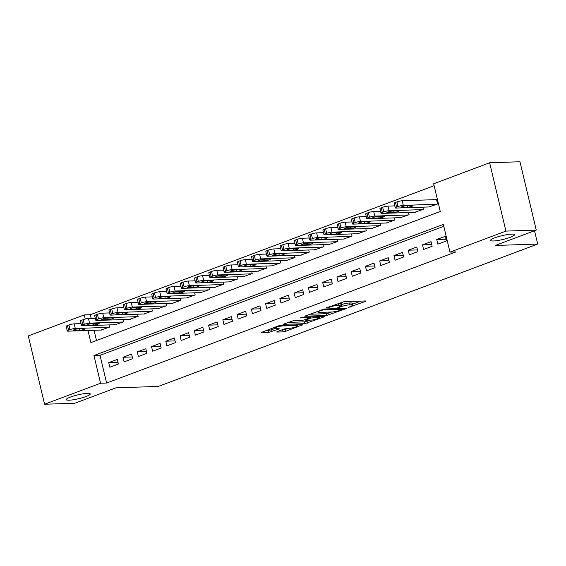 <?xml version="1.0" encoding="UTF-8"?>
<svg xmlns="http://www.w3.org/2000/svg" width="566" height="566" viewBox="0 0 566 566"><rect width="100%" height="100%" fill="white"/><g stroke="black" fill="none" stroke-linecap="round" stroke-linejoin="round"><path stroke-width="0.85" d="M348.564 307.423L365.247 301.445L365.891 301.041L365.459 300.956L344.029 301.671L326.561 307.819L330.155 307.041A6.042 0.969 166.6 0 1 338.447 305.237L340.23 305.173A6.042 0.969 166.6 0 1 341.623 305.456A6.042 0.969 166.6 0 1 339.558 306.73L337.492 307.791L341.227 306.673A6.042 0.969 166.6 0 1 349.519 304.862L351.302 304.805A6.042 0.969 166.6 0 1 352.696 305.088A6.042 0.969 166.6 0 1 350.63 306.355L348.564 307.423M87.405 393.356A12.31 1.967 166.6 0 0 73.934 395.903A12.31 1.967 166.6 0 0 66.307 399.631A12.31 1.967 166.6 0 0 69.151 400.204A12.31 1.967 166.6 0 0 82.629 397.65A12.31 1.967 166.6 0 0 90.256 393.929A12.31 1.967 166.6 0 0 87.405 393.356M511.678 234.126A12.31 1.967 166.6 0 0 498.2 236.673A12.31 1.967 166.6 0 0 490.573 240.401A12.31 1.967 166.6 0 0 493.418 240.975A12.31 1.967 166.6 0 0 506.895 238.428A12.31 1.967 166.6 0 0 514.522 234.699A12.31 1.967 166.6 0 0 511.678 234.126M277.276 331.591L276.625 331.987L277.064 332.072L283.078 331.874L285.667 331.308L302.831 324.714L280.962 325.344L278.373 325.903L261.209 332.504L268.907 332.348L278.571 329.129L279.215 328.733L278.776 328.641L275.175 328.761A5.052 0.807 166.6 0 1 274.008 328.528A5.052 0.807 166.6 0 1 277.135 326.999A5.052 0.807 166.6 0 1 282.667 325.952L296.775 325.478A5.052 0.807 166.6 0 1 297.942 325.719A5.052 0.807 166.6 0 1 294.815 327.247A5.052 0.807 166.6 0 1 289.283 328.294L284.344 328.938L277.276 331.591M87.992 330.494L90.871 342.607L440.27 211.479L433.669 183.78L489.647 162.775L519.97 161.756L536.25 230.086L495.25 245.474L537.7 244.052L158.353 386.422L115.903 387.844L74.903 403.225L44.58 404.244L28.3 335.914L84.277 314.908L85.261 319.033M536.25 230.086L505.926 231.098L449.949 252.111L443.355 224.405L93.956 355.533L100.55 383.239L44.58 404.244M443.808 226.308L100.019 355.335L106.62 383.033L456.012 251.905L449.949 252.111M106.62 383.033L100.55 383.239M326.61 315.538L345.72 308.774L346.364 308.371L345.932 308.286L324.502 309.001L304.749 316.168L326.61 315.538L326.172 313.691L331.789 311.986M323.95 316.939L304.848 323.702L282.979 324.332L293.28 320.717L301.975 320.427L304.565 319.861L309.899 317.703L300.412 317.922L302.371 317.186L324.162 316.458L324.601 316.543L323.95 316.939L323.837 316.465M437.851 244.137L446.411 240.925L445.308 236.305L436.754 239.517L437.851 244.137M423.587 249.486L432.148 246.274L431.044 241.661L422.491 244.873L423.587 249.486M409.331 254.841L417.885 251.629L416.788 247.009L408.228 250.222L409.331 254.841M395.068 260.19L403.622 256.978L402.525 252.365L393.971 255.577L395.068 260.19M380.805 265.546L389.366 262.334L388.262 257.714L379.708 260.926L380.805 265.546M366.549 270.895L375.102 267.683L374.006 263.07L365.445 266.282L366.549 270.895M352.285 276.25L360.839 273.038L359.743 268.418L351.182 271.63L352.285 276.25M338.022 281.599L346.583 278.387L345.479 273.774L336.926 276.986L338.022 281.599M323.759 286.955L332.32 283.743L331.216 279.123L322.662 282.335L323.759 286.955M309.503 292.304L318.057 289.092L316.96 284.479L308.399 287.691L309.503 292.304M295.24 297.659L303.8 294.447L302.697 289.827L294.143 293.039L295.24 297.659M280.977 303.008L289.537 299.796L288.434 295.183L279.88 298.395L280.977 303.008M266.72 308.364L275.274 305.152L274.177 300.532L265.617 303.744L266.72 308.364M252.457 313.713L261.011 310.501L259.914 305.888L251.361 309.1L252.457 313.713M238.194 319.068L246.755 315.856L245.651 311.236L237.097 314.448L238.194 319.068M223.938 324.417L232.492 321.205L231.395 316.592L222.834 319.804L223.938 324.417M209.675 329.773L218.228 326.561L217.132 321.941L208.571 325.153L209.675 329.773M195.411 335.122L203.972 331.909L202.869 327.297L194.315 330.509L195.411 335.122M181.148 340.477L189.709 337.265L188.605 332.645L180.052 335.857L181.148 340.477M166.892 345.826L175.446 342.614L174.349 338.001L165.788 341.213L166.892 345.826M152.629 351.182L161.183 347.97L160.086 343.35L151.532 346.562L152.629 351.182M138.366 356.53L146.927 353.318L145.823 348.706L137.269 351.918L138.366 356.53M124.11 361.886L132.663 358.674L131.567 354.054L123.006 357.266L124.11 361.886M117.304 359.41L108.743 362.622L109.846 367.235L118.4 364.023L117.304 359.41M434.129 185.683L90.341 314.703L91.225 318.417M94.055 330.289L96.489 340.499M428.993 206.958L437.61 203.986L436.506 199.374L435.799 199.642M422.83 207.163L423.347 209.342L414.737 212.314M408.567 212.519L409.084 214.691L400.473 217.662M394.304 217.868L394.827 220.047L386.21 223.018M380.048 223.223L380.564 225.395L371.954 228.367M365.785 228.572L366.301 230.751L357.691 233.723M351.521 233.928L352.045 236.1L343.428 239.071M337.265 239.276L337.782 241.456L329.164 244.427M323.002 244.632L323.519 246.804L314.908 249.776M308.739 249.981L309.262 252.16L300.645 255.132M294.483 255.337L294.999 257.509L286.382 260.48M280.22 260.685L280.736 262.865L272.126 265.836M265.956 266.041L266.473 268.213L257.863 271.185M251.693 271.39L252.217 273.569L243.599 276.541M237.437 276.746L237.953 278.918L229.336 281.889M223.174 282.094L223.69 284.274L215.08 287.245M208.911 287.45L209.434 289.622L200.817 292.594M194.654 292.799L195.171 294.978L186.554 297.949M180.391 298.155L180.908 300.327L172.297 303.298M166.128 303.503L166.645 305.682L158.034 308.647M151.865 308.859L152.388 311.031L143.771 314.003M137.609 314.208L138.125 316.387L129.508 319.351M123.346 319.564L123.862 321.736L115.252 324.707M109.082 324.912L109.606 327.091L100.989 330.056M537.7 244.052L534.523 230.73M489.647 162.775L505.926 231.098M90.341 314.703L84.277 314.908M100.019 355.335L93.956 355.533M436.754 239.517L446.001 239.213M422.491 244.873L431.738 244.562M408.228 250.222L417.475 249.917M393.971 255.577L403.218 255.266M379.708 260.926L388.955 260.622M365.445 266.282L374.692 265.97M351.182 271.63L360.436 271.319M336.926 276.986L346.173 276.675M322.662 282.335L331.909 282.024M308.399 287.691L317.646 287.379M294.143 293.039L303.39 292.728M279.88 298.395L289.127 298.084M265.617 303.744L274.864 303.433M251.361 309.1L260.608 308.788M237.097 314.448L246.344 314.137M222.834 319.804L232.081 319.493M208.571 325.153L217.825 324.842M194.315 330.509L203.562 330.197M180.052 335.857L189.299 335.546M165.788 341.213L175.036 340.902M151.532 346.562L160.779 346.25M137.269 351.918L146.516 351.606M123.006 357.266L132.253 356.955M108.743 362.622L117.997 362.311M352.696 305.088L352.257 303.242A6.042 0.969 166.6 0 0 350.863 302.959L351.302 304.805M341.425 304.6A6.042 0.969 166.6 0 1 349.073 303.015L350.863 302.959M341.623 305.456L341.185 303.609A6.042 0.969 166.6 0 0 339.791 303.326L340.23 305.173M338.411 303.376L339.791 303.326M352.491 304.218L360.761 301.112M309.439 314.25L326.172 313.691M342.515 309.404L323.851 309.694L320.009 310.854A6.042 0.969 166.6 0 0 317.936 312.121A6.042 0.969 166.6 0 0 319.337 312.404L332.192 311.972A6.042 0.969 166.6 0 0 340.484 310.168L342.515 309.404M310.019 320.158L306.991 321.29L307.437 323.136M287.67 322.415L304.402 321.856L306.991 321.29M310.996 320.123A5.052 0.807 166.6 0 0 316.521 319.082A5.052 0.807 166.6 0 0 319.649 317.547A5.052 0.807 166.6 0 0 318.481 317.314L310.918 318.042L305.583 320.2L310.996 320.123M265.9 330.586L271.057 329.936L274.312 328.719M281.316 330.07L285.229 329.462L288.25 328.33M436.57 199.614L402.2 200.767A3.849 0.616 -13.4 0 0 396.922 201.913L395.493 202.451A3.849 0.616 -13.4 0 0 394.177 203.265L395.28 207.878A3.849 0.616 166.6 0 0 396.165 208.055L429.764 206.937M395.28 207.878A3.849 0.616 166.6 0 1 396.596 207.071L398.018 206.533A3.849 0.616 166.6 0 1 403.296 205.38L436.895 204.255M401.818 207.432L407.64 207.234A3.078 0.495 166.6 0 0 411.008 206.597A3.078 0.495 166.6 0 0 412.918 205.663A3.078 0.495 166.6 0 0 412.204 205.522L406.381 205.72A3.078 0.495 166.6 0 0 403.013 206.357A3.078 0.495 166.6 0 0 401.103 207.283A3.078 0.495 166.6 0 0 401.818 207.432L401.676 206.838M394.806 205.89L387.936 206.116A3.849 0.616 -13.4 0 0 382.658 207.269L381.236 207.8A3.849 0.616 -13.4 0 0 379.92 208.613L381.017 213.233A3.849 0.616 166.6 0 0 381.909 213.41L415.508 212.285M381.017 213.233A3.849 0.616 166.6 0 1 382.333 212.42L383.762 211.882A3.849 0.616 166.6 0 1 389.04 210.736L422.632 209.611M387.554 212.781L393.377 212.59A3.078 0.495 166.6 0 0 396.745 211.953A3.078 0.495 166.6 0 0 398.655 211.019A3.078 0.495 166.6 0 0 397.94 210.877L392.118 211.068A3.078 0.495 166.6 0 0 388.75 211.705A3.078 0.495 166.6 0 0 386.847 212.639A3.078 0.495 166.6 0 0 387.554 212.781L387.413 212.186M380.543 211.238L373.673 211.472A3.849 0.616 -13.4 0 0 368.395 212.618L366.973 213.156A3.849 0.616 -13.4 0 0 365.657 213.962L366.754 218.582A3.849 0.616 166.6 0 0 367.645 218.759L401.244 217.641M366.754 218.582A3.849 0.616 166.6 0 1 368.07 217.776L369.499 217.238A3.849 0.616 166.6 0 1 374.777 216.085L408.376 214.96M373.298 218.136L379.121 217.938A3.078 0.495 166.6 0 0 382.489 217.302A3.078 0.495 166.6 0 0 384.392 216.368A3.078 0.495 166.6 0 0 383.684 216.226L377.862 216.424A3.078 0.495 166.6 0 0 374.487 217.061A3.078 0.495 166.6 0 0 372.584 217.988A3.078 0.495 166.6 0 0 373.298 218.136L373.157 217.542M366.28 216.594L359.417 216.82A3.849 0.616 -13.4 0 0 354.139 217.974L352.71 218.504A3.849 0.616 -13.4 0 0 351.394 219.318L352.498 223.938A3.849 0.616 166.6 0 0 353.382 224.115L386.981 222.99M352.498 223.938A3.849 0.616 166.6 0 1 353.814 223.124L355.236 222.587A3.849 0.616 166.6 0 1 360.514 221.44L394.113 220.315M359.035 223.485L364.858 223.294A3.078 0.495 166.6 0 0 368.225 222.65A3.078 0.495 166.6 0 0 370.129 221.723A3.078 0.495 166.6 0 0 369.421 221.582L363.598 221.773A3.078 0.495 166.6 0 0 360.231 222.41A3.078 0.495 166.6 0 0 358.32 223.344A3.078 0.495 166.6 0 0 359.035 223.485L358.894 222.891M352.024 221.943L345.154 222.176A3.849 0.616 -13.4 0 0 339.876 223.322L338.447 223.86A3.849 0.616 -13.4 0 0 337.131 224.667L338.235 229.287A3.849 0.616 166.6 0 0 339.126 229.463L372.718 228.346M338.235 229.287A3.849 0.616 166.6 0 1 339.55 228.473L340.973 227.942A3.849 0.616 166.6 0 1 346.25 226.789L379.85 225.664M344.772 228.841L350.595 228.643A3.078 0.495 166.6 0 0 353.962 228.006A3.078 0.495 166.6 0 0 355.873 227.072A3.078 0.495 166.6 0 0 355.158 226.931L349.335 227.129A3.078 0.495 166.6 0 0 345.968 227.765A3.078 0.495 166.6 0 0 344.064 228.692A3.078 0.495 166.6 0 0 344.772 228.841L344.63 228.247M337.76 227.299L330.891 227.525A3.849 0.616 -13.4 0 0 325.613 228.678L324.191 229.209A3.849 0.616 -13.4 0 0 322.875 230.022L323.971 234.642A3.849 0.616 166.6 0 0 324.863 234.819L358.462 233.694M323.971 234.642A3.849 0.616 166.6 0 1 325.287 233.829L326.716 233.291A3.849 0.616 166.6 0 1 331.994 232.145L365.594 231.02M330.516 234.19L336.331 233.999A3.078 0.495 166.6 0 0 339.706 233.355A3.078 0.495 166.6 0 0 341.609 232.428A3.078 0.495 166.6 0 0 340.895 232.279L335.079 232.477A3.078 0.495 166.6 0 0 331.704 233.114A3.078 0.495 166.6 0 0 329.801 234.048A3.078 0.495 166.6 0 0 330.516 234.19L330.374 233.595M323.497 232.647L316.635 232.881A3.849 0.616 -13.4 0 0 311.357 234.027L309.927 234.565A3.849 0.616 -13.4 0 0 308.611 235.371L309.715 239.991A3.849 0.616 166.6 0 0 310.6 240.168L344.199 239.043M309.715 239.991A3.849 0.616 166.6 0 1 311.024 239.177L312.453 238.647A3.849 0.616 166.6 0 1 317.731 237.494L351.33 236.369M316.252 239.545L322.075 239.347A3.078 0.495 166.6 0 0 325.443 238.71A3.078 0.495 166.6 0 0 327.346 237.777A3.078 0.495 166.6 0 0 326.639 237.635L320.816 237.833A3.078 0.495 166.6 0 0 317.448 238.47A3.078 0.495 166.6 0 0 315.538 239.397A3.078 0.495 166.6 0 0 316.252 239.545L316.111 238.951M309.234 238.003L302.371 238.229A3.849 0.616 -13.4 0 0 297.093 239.383L295.664 239.913A3.849 0.616 -13.4 0 0 294.348 240.727L295.452 245.34A3.849 0.616 166.6 0 0 296.343 245.524L329.936 244.399M295.452 245.34A3.849 0.616 166.6 0 1 296.768 244.533L298.19 243.996A3.849 0.616 166.6 0 1 303.468 242.849L337.067 241.724M301.989 244.894L307.812 244.703A3.078 0.495 166.6 0 0 311.18 244.059A3.078 0.495 166.6 0 0 313.09 243.132A3.078 0.495 166.6 0 0 312.375 242.984L306.553 243.182A3.078 0.495 166.6 0 0 303.185 243.819A3.078 0.495 166.6 0 0 301.282 244.753A3.078 0.495 166.6 0 0 301.989 244.894L301.848 244.3M294.978 243.352L288.108 243.578A3.849 0.616 -13.4 0 0 282.83 244.731L281.408 245.269A3.849 0.616 -13.4 0 0 280.092 246.076L281.189 250.696A3.849 0.616 166.6 0 0 282.08 250.872L315.679 249.748M281.189 250.696A3.849 0.616 166.6 0 1 282.505 249.882L283.934 249.351A3.849 0.616 166.6 0 1 289.212 248.198L322.804 247.073M287.726 250.25L293.549 250.052A3.078 0.495 166.6 0 0 296.917 249.415A3.078 0.495 166.6 0 0 298.827 248.481A3.078 0.495 166.6 0 0 298.112 248.34L292.289 248.531A3.078 0.495 166.6 0 0 288.922 249.174A3.078 0.495 166.6 0 0 287.019 250.101A3.078 0.495 166.6 0 0 287.726 250.25L287.585 249.656M280.715 248.707L273.845 248.934A3.849 0.616 -13.4 0 0 268.567 250.087L267.145 250.618A3.849 0.616 -13.4 0 0 265.829 251.431L266.926 256.044A3.849 0.616 166.6 0 0 267.817 256.228L301.416 255.103M266.926 256.044A3.849 0.616 166.6 0 1 268.242 255.238L269.671 254.7A3.849 0.616 166.6 0 1 274.949 253.554L308.548 252.429M273.47 255.599L279.293 255.407A3.078 0.495 166.6 0 0 282.66 254.764A3.078 0.495 166.6 0 0 284.564 253.837A3.078 0.495 166.6 0 0 283.856 253.688L278.033 253.886A3.078 0.495 166.6 0 0 274.666 254.523A3.078 0.495 166.6 0 0 272.755 255.457A3.078 0.495 166.6 0 0 273.47 255.599L273.328 255.004M266.452 254.056L259.589 254.283A3.849 0.616 -13.4 0 0 254.311 255.436L252.882 255.974A3.849 0.616 -13.4 0 0 251.566 256.78L252.669 261.4A3.849 0.616 166.6 0 0 253.554 261.577L287.153 260.452M252.669 261.4A3.849 0.616 166.6 0 1 253.985 260.586L255.407 260.056A3.849 0.616 166.6 0 1 260.685 258.903L294.285 257.778M259.207 260.954L265.03 260.756A3.078 0.495 166.6 0 0 268.397 260.119A3.078 0.495 166.6 0 0 270.3 259.186A3.078 0.495 166.6 0 0 269.593 259.044L263.77 259.235A3.078 0.495 166.6 0 0 260.402 259.879A3.078 0.495 166.6 0 0 258.492 260.806A3.078 0.495 166.6 0 0 259.207 260.954L259.065 260.36M252.195 259.405L245.326 259.638A3.849 0.616 -13.4 0 0 240.048 260.792L238.619 261.322A3.849 0.616 -13.4 0 0 237.31 262.136L238.406 266.749A3.849 0.616 166.6 0 0 239.298 266.933L272.89 265.808M238.406 266.749A3.849 0.616 166.6 0 1 239.722 265.942L241.151 265.404A3.849 0.616 166.6 0 1 246.429 264.251L280.021 263.133M244.944 266.303L250.766 266.112A3.078 0.495 166.6 0 0 254.134 265.468A3.078 0.495 166.6 0 0 256.044 264.541A3.078 0.495 166.6 0 0 255.33 264.393L249.507 264.591A3.078 0.495 166.6 0 0 246.139 265.228A3.078 0.495 166.6 0 0 244.236 266.161A3.078 0.495 166.6 0 0 244.944 266.303L244.802 265.709M237.932 264.761L231.062 264.987A3.849 0.616 -13.4 0 0 225.784 266.14L224.362 266.678A3.849 0.616 -13.4 0 0 223.046 267.485L224.143 272.105A3.849 0.616 166.6 0 0 225.035 272.281L258.634 271.156M224.143 272.105A3.849 0.616 166.6 0 1 225.459 271.291L226.888 270.76A3.849 0.616 166.6 0 1 232.166 269.607L265.765 268.482M230.687 271.659L236.503 271.461A3.078 0.495 166.6 0 0 239.878 270.824A3.078 0.495 166.6 0 0 241.781 269.89A3.078 0.495 166.6 0 0 241.066 269.749L235.251 269.94A3.078 0.495 166.6 0 0 231.876 270.583A3.078 0.495 166.6 0 0 229.973 271.51A3.078 0.495 166.6 0 0 230.687 271.659L230.546 271.064M223.669 270.109L216.806 270.343A3.849 0.616 -13.4 0 0 211.528 271.496L210.099 272.027A3.849 0.616 -13.4 0 0 208.783 272.84L209.887 277.453A3.849 0.616 166.6 0 0 210.771 277.637L244.37 276.512M209.887 277.453A3.849 0.616 166.6 0 1 211.203 276.647L212.625 276.109A3.849 0.616 166.6 0 1 217.903 274.956L251.502 273.838M216.424 277.007L222.247 276.809A3.078 0.495 166.6 0 0 225.615 276.173A3.078 0.495 166.6 0 0 227.518 275.246A3.078 0.495 166.6 0 0 226.81 275.097L220.988 275.295A3.078 0.495 166.6 0 0 217.62 275.932A3.078 0.495 166.6 0 0 215.71 276.866A3.078 0.495 166.6 0 0 216.424 277.007L216.283 276.413M209.413 275.465L202.543 275.692A3.849 0.616 -13.4 0 0 197.265 276.845L195.836 277.382A3.849 0.616 -13.4 0 0 194.52 278.189L195.624 282.809A3.849 0.616 166.6 0 0 196.515 282.986L230.107 281.861M195.624 282.809A3.849 0.616 166.6 0 1 196.94 281.995L198.362 281.465A3.849 0.616 166.6 0 1 203.64 280.312L237.239 279.187M202.161 282.356L207.984 282.165A3.078 0.495 166.6 0 0 211.351 281.528A3.078 0.495 166.6 0 0 213.262 280.595A3.078 0.495 166.6 0 0 212.547 280.453L206.724 280.644A3.078 0.495 166.6 0 0 203.357 281.288A3.078 0.495 166.6 0 0 201.454 282.215A3.078 0.495 166.6 0 0 202.161 282.356L202.02 281.769M195.15 280.814L188.28 281.047A3.849 0.616 -13.4 0 0 183.002 282.201L181.58 282.731A3.849 0.616 -13.4 0 0 180.264 283.545L181.361 288.158A3.849 0.616 166.6 0 0 182.252 288.342L215.851 287.217M181.361 288.158A3.849 0.616 166.6 0 1 182.677 287.351L184.106 286.813A3.849 0.616 166.6 0 1 189.384 285.66L222.983 284.542M187.898 287.712L193.721 287.514A3.078 0.495 166.6 0 0 197.095 286.877A3.078 0.495 166.6 0 0 198.999 285.95A3.078 0.495 166.6 0 0 198.284 285.802L192.461 286A3.078 0.495 166.6 0 0 189.094 286.637A3.078 0.495 166.6 0 0 187.19 287.57A3.078 0.495 166.6 0 0 187.898 287.712L187.763 287.118M180.887 286.17L174.024 286.396A3.849 0.616 -13.4 0 0 168.746 287.549L167.317 288.087A3.849 0.616 -13.4 0 0 166.001 288.893L167.097 293.513A3.849 0.616 166.6 0 0 167.989 293.69L201.588 292.565M167.097 293.513A3.849 0.616 166.6 0 1 168.413 292.7L169.842 292.169A3.849 0.616 166.6 0 1 175.12 291.016L208.72 289.891M173.642 293.061L179.464 292.87A3.078 0.495 166.6 0 0 182.832 292.233A3.078 0.495 166.6 0 0 184.735 291.299A3.078 0.495 166.6 0 0 184.028 291.157L178.205 291.349A3.078 0.495 166.6 0 0 174.837 291.985A3.078 0.495 166.6 0 0 172.927 292.919A3.078 0.495 166.6 0 0 173.642 293.061L173.5 292.473M166.623 291.518L159.761 291.752A3.849 0.616 -13.4 0 0 154.483 292.905L153.053 293.436A3.849 0.616 -13.4 0 0 151.738 294.249L152.841 298.862A3.849 0.616 166.6 0 0 153.726 299.046L187.325 297.921M152.841 298.862A3.849 0.616 166.6 0 1 154.157 298.056L155.579 297.518A3.849 0.616 166.6 0 1 160.857 296.365L194.456 295.247M159.379 298.416L165.201 298.218A3.078 0.495 166.6 0 0 168.569 297.582A3.078 0.495 166.6 0 0 170.479 296.655A3.078 0.495 166.6 0 0 169.765 296.506L163.942 296.704A3.078 0.495 166.6 0 0 160.574 297.341A3.078 0.495 166.6 0 0 158.664 298.275A3.078 0.495 166.6 0 0 159.379 298.416L159.237 297.822M152.367 296.874L145.497 297.1A3.849 0.616 -13.4 0 0 140.219 298.254L138.797 298.791A3.849 0.616 -13.4 0 0 137.481 299.598L138.578 304.218A3.849 0.616 166.6 0 0 139.469 304.395L173.069 303.27M138.578 304.218A3.849 0.616 166.6 0 1 139.894 303.404L141.323 302.874A3.849 0.616 166.6 0 1 146.601 301.72L180.193 300.596M145.115 303.765L150.938 303.574A3.078 0.495 166.6 0 0 154.306 302.937A3.078 0.495 166.6 0 0 156.216 302.003A3.078 0.495 166.6 0 0 155.501 301.862L149.679 302.053A3.078 0.495 166.6 0 0 146.311 302.69A3.078 0.495 166.6 0 0 144.408 303.624A3.078 0.495 166.6 0 0 145.115 303.765L144.974 303.178M138.104 302.223L131.234 302.456A3.849 0.616 -13.4 0 0 125.956 303.609L124.534 304.14A3.849 0.616 -13.4 0 0 123.218 304.954L124.315 309.567A3.849 0.616 166.6 0 0 125.206 309.751L158.805 308.626M124.315 309.567A3.849 0.616 166.6 0 1 125.631 308.76L127.06 308.222A3.849 0.616 166.6 0 1 132.338 307.069L165.937 305.951M130.859 309.121L136.682 308.923A3.078 0.495 166.6 0 0 140.05 308.286A3.078 0.495 166.6 0 0 141.953 307.359A3.078 0.495 166.6 0 0 141.245 307.211L135.423 307.409A3.078 0.495 166.6 0 0 132.048 308.046A3.078 0.495 166.6 0 0 130.145 308.979A3.078 0.495 166.6 0 0 130.859 309.121L130.718 308.527M123.841 307.579L116.978 307.805A3.849 0.616 -13.4 0 0 111.7 308.958L110.271 309.496A3.849 0.616 -13.4 0 0 108.955 310.302L110.059 314.922A3.849 0.616 166.6 0 0 110.943 315.099L144.542 313.974M110.059 314.922A3.849 0.616 166.6 0 1 111.375 314.109L112.797 313.578A3.849 0.616 166.6 0 1 118.075 312.425L151.674 311.3M116.596 314.47L122.419 314.279A3.078 0.495 166.6 0 0 125.786 313.642A3.078 0.495 166.6 0 0 127.69 312.708A3.078 0.495 166.6 0 0 126.982 312.566L121.159 312.757A3.078 0.495 166.6 0 0 117.792 313.394A3.078 0.495 166.6 0 0 115.881 314.328A3.078 0.495 166.6 0 0 116.596 314.47L116.454 313.882M109.585 312.927L102.715 313.161A3.849 0.616 -13.4 0 0 97.437 314.314L96.008 314.845A3.849 0.616 -13.4 0 0 94.692 315.658L95.796 320.271A3.849 0.616 166.6 0 0 96.687 320.455L130.279 319.33M95.796 320.271A3.849 0.616 166.6 0 1 97.111 319.465L98.534 318.927A3.849 0.616 166.6 0 1 103.811 317.774L137.411 316.656M102.333 319.825L108.156 319.627A3.078 0.495 166.6 0 0 111.523 318.991A3.078 0.495 166.6 0 0 113.433 318.064A3.078 0.495 166.6 0 0 112.719 317.915L106.896 318.113A3.078 0.495 166.6 0 0 103.528 318.75A3.078 0.495 166.6 0 0 101.625 319.684A3.078 0.495 166.6 0 0 102.333 319.825L102.191 319.231M95.321 318.283L88.452 318.509A3.849 0.616 -13.4 0 0 83.174 319.663L81.752 320.2A3.849 0.616 -13.4 0 0 80.436 321.007L81.532 325.627A3.849 0.616 166.6 0 0 82.424 325.804L116.023 324.679M81.532 325.627A3.849 0.616 166.6 0 1 82.848 324.813L84.277 324.283A3.849 0.616 166.6 0 1 89.555 323.129L123.155 322.004M88.07 325.174L93.892 324.983A3.078 0.495 166.6 0 0 97.267 324.346A3.078 0.495 166.6 0 0 99.17 323.412A3.078 0.495 166.6 0 0 98.456 323.271L92.64 323.462A3.078 0.495 166.6 0 0 89.265 324.099A3.078 0.495 166.6 0 0 87.362 325.033A3.078 0.495 166.6 0 0 88.07 325.174L87.935 324.587M81.058 323.632L74.196 323.865A3.849 0.616 -13.4 0 0 68.918 325.018L67.488 325.549A3.849 0.616 -13.4 0 0 66.172 326.363L67.269 330.976A3.849 0.616 166.6 0 0 68.161 331.16L101.76 330.035M67.269 330.976A3.849 0.616 166.6 0 1 68.585 330.169L70.014 329.631A3.849 0.616 166.6 0 1 75.292 328.478L108.891 327.36M73.813 330.53L79.636 330.332A3.078 0.495 166.6 0 0 83.004 329.695A3.078 0.495 166.6 0 0 84.907 328.768A3.078 0.495 166.6 0 0 84.2 328.62L78.377 328.818A3.078 0.495 166.6 0 0 75.009 329.454A3.078 0.495 166.6 0 0 73.099 330.388A3.078 0.495 166.6 0 0 73.813 330.53L73.672 329.936M350.248 306.503L350.375 307.027M328.103 307.239L328.23 307.762M339.175 306.871L339.303 307.395M349.073 303.015L349.519 304.862M341.079 306.043L341.227 306.673M338.036 303.517L338.447 305.237M330.028 306.517L330.155 307.041M365.134 300.971L365.247 301.445M305.095 315.892L305.18 316.252M345.607 308.293L345.72 308.774M328.761 313.125L329.2 314.972M342.501 308.399L342.656 309.064M323.71 309.093L323.851 309.694M321.913 309.567L322.033 310.09M319.882 310.331L320.009 310.854M304.402 321.856L304.848 323.702M283.325 324.056L283.417 324.424M309.305 316.953L309.46 317.618M318.325 316.649L318.481 317.314M313.352 316.819L313.514 317.484M310.649 316.903L310.918 318.042M306.107 319.281L306.234 319.804M296.612 324.82L296.775 325.478M282.505 325.287L282.667 325.952M278.458 328.655L278.571 329.129M271.057 329.936L271.503 331.782M268.468 330.502L268.907 332.348M261.563 332.228L261.648 332.589M302.074 324.636L302.187 325.11M285.229 329.462L285.667 331.308M282.639 330.028L283.078 331.874M276.979 331.711L277.064 332.072M403.296 205.38L402.2 200.767M398.018 206.533L396.922 201.913M396.596 207.071L395.493 202.451M407.272 205.684L407.64 207.234M389.04 210.736L387.936 206.116M383.762 211.882L382.658 207.269M382.333 212.42L381.236 207.8M393.009 211.04L393.377 212.59M374.777 216.085L373.673 211.472M369.499 217.238L368.395 212.618M368.07 217.776L366.973 213.156M378.746 216.389L379.121 217.938M360.514 221.44L359.417 216.82M355.236 222.587L354.139 217.974M353.814 223.124L352.71 218.504M364.49 221.745L364.858 223.294M346.25 226.789L345.154 222.176M340.973 227.942L339.876 223.322M339.55 228.473L338.447 223.86M350.227 227.093L350.595 228.643M331.994 232.145L330.891 227.525M326.716 233.291L325.613 228.678M325.287 233.829L324.191 229.209M335.963 232.449L336.331 233.999M317.731 237.494L316.635 232.881M312.453 238.647L311.357 234.027M311.024 239.177L309.927 234.565M321.707 237.798L322.075 239.347M303.468 242.849L302.371 238.229M298.19 243.996L297.093 239.383M296.768 244.533L295.664 239.913M307.444 243.154L307.812 244.703M289.212 248.198L288.108 243.578M283.934 249.351L282.83 244.731M282.505 249.882L281.408 245.269M293.181 248.502L293.549 250.052M274.949 253.554L273.845 248.934M269.671 254.7L268.567 250.087M268.242 255.238L267.145 250.618M278.918 253.858L279.293 255.407M260.685 258.903L259.589 254.283M255.407 260.056L254.311 255.436M253.985 260.586L252.882 255.974M264.662 259.207L265.03 260.756M246.429 264.251L245.326 259.638M241.151 265.404L240.048 260.792M239.722 265.942L238.619 261.322M250.398 264.563L250.766 266.112M232.166 269.607L231.062 264.987M226.888 270.76L225.784 266.14M225.459 271.291L224.362 266.678M236.135 269.911L236.503 271.461M217.903 274.956L216.806 270.343M212.625 276.109L211.528 271.496M211.203 276.647L210.099 272.027M221.879 275.267L222.247 276.809M203.64 280.312L202.543 275.692M198.362 281.465L197.265 276.845M196.94 281.995L195.836 277.382M207.616 280.616L207.984 282.165M189.384 285.66L188.28 281.047M184.106 286.813L183.002 282.201M182.677 287.351L181.58 282.731M193.353 285.971L193.721 287.514M175.12 291.016L174.024 286.396M169.842 292.169L168.746 287.549M168.413 292.7L167.317 288.087M179.097 291.32L179.464 292.87M160.857 296.365L159.761 291.752M155.579 297.518L154.483 292.905M154.157 298.056L153.053 293.436M164.833 296.676L165.201 298.218M146.601 301.72L145.497 297.1M141.323 302.874L140.219 298.254M139.894 303.404L138.797 298.791M150.57 302.025L150.938 303.574M132.338 307.069L131.234 302.456M127.06 308.222L125.956 303.609M125.631 308.76L124.534 304.14M136.307 307.38L136.682 308.923M118.075 312.425L116.978 307.805M112.797 313.578L111.7 308.958M111.375 314.109L110.271 309.496M122.051 312.729L122.419 314.279M103.811 317.774L102.715 313.161M98.534 318.927L97.437 314.314M97.111 319.465L96.008 314.845M107.788 318.085L108.156 319.627M89.555 323.129L88.452 318.509M84.277 324.283L83.174 319.663M82.848 324.813L81.752 320.2M93.524 323.434L93.892 324.983M75.292 328.478L74.196 323.865M70.014 329.631L68.918 325.018M68.585 330.169L67.488 325.549M79.268 328.789L79.636 330.332M342.791 308.392L342.968 309.128M317.703 311.144L317.936 312.121M309.715 316.939L309.899 317.703M319.429 316.613L319.649 317.547M305.428 319.535L305.583 320.2M297.716 324.778L297.942 325.719M273.795 327.622L274.008 328.528"/></g></svg>

